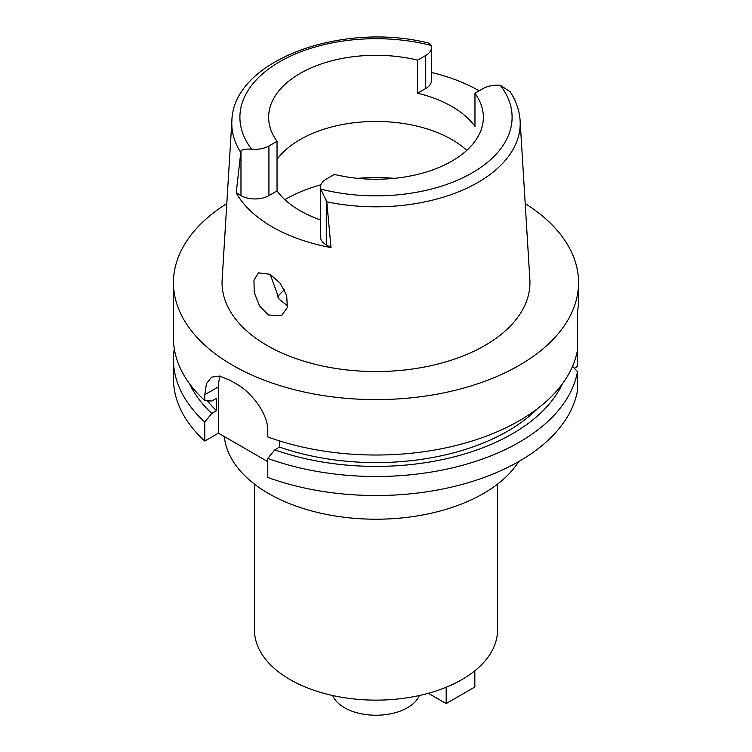<?xml version="1.0" encoding="UTF-8"?>
<svg xmlns="http://www.w3.org/2000/svg" width="752" height="752" viewBox="0 0 752 752"><rect width="100%" height="100%" fill="white"/><g stroke="black" fill="none" stroke-linecap="round" stroke-linejoin="round"><path stroke-width="1.13" d="M483.075 88.557A19.768 11.412 180 0 1 500.39 85.38L510.138 91.735C516.116 100.871 519.435 110.497 520.111 120.611A144.196 83.256 180 0 1 477.962 182.426A144.196 83.256 180 0 1 326.772 201.809L320.766 189.09A19.768 11.412 180 0 1 320.484 187.163A19.768 11.412 180 0 1 326.274 179.089L334.386 174.408A107.357 61.984 0 0 0 451.914 161.097A107.357 61.984 0 0 0 483.357 117.274A107.357 61.984 0 0 0 474.963 93.248L483.075 88.557M240.969 150.795L236.203 192.85L240.969 195.595L240.969 150.795C242.398 149.385 245.951 148.84 251.61 149.159A19.768 11.412 180 0 0 268.925 145.982L277.037 141.301A107.357 61.984 0 0 1 268.643 117.274A107.357 61.984 0 0 1 300.086 73.442A107.357 61.984 0 0 1 417.614 60.141L417.614 93.21A107.357 61.984 0 0 1 474.963 126.327L474.963 93.248M277.037 159.386A107.357 61.984 180 0 1 300.086 139.59A107.357 61.984 180 0 1 466.795 150.344M431.516 72.493A145.841 84.196 180 0 1 479.156 90.832M417.614 93.21L425.726 88.529A19.768 11.412 0 0 0 431.516 80.455L431.516 47.385A19.768 11.412 180 0 1 425.726 55.451L417.614 60.141M240.461 151.979A144.196 83.256 180 0 1 231.889 120.611C233.299 60.019 342.611 21.159 429.025 43.184L431.234 45.449A19.768 11.412 180 0 1 431.516 47.385M231.889 120.611L222.15 279.518A153.944 88.877 0 0 0 314.58 364.156A153.944 88.877 0 0 0 484.852 345.506A153.944 88.877 0 0 0 529.85 279.518L520.111 120.611M320.484 187.163L320.484 236.777A19.768 11.412 0 0 0 326.274 244.851L331.03 247.596L326.772 201.809M331.03 247.596A146.856 84.788 180 0 1 236.203 192.85M268.436 314.994L281.53 315.652L287.339 307.521L286.681 295.301L279.998 283.015L270.156 274.301L258.453 272.844L253.95 280.167L254.251 292.5L259.459 305.801L268.436 314.994M240.969 195.595A19.768 11.412 0 0 0 268.925 195.595L277.037 190.914A107.357 61.984 0 0 0 320.484 219.932M277.037 190.914L277.037 141.301M287.668 305.914L279.18 299.24L270.231 274.348M277.469 296.965A108.974 62.914 180 0 1 284.397 289.755M332.675 695.525A44.565 25.728 0 0 0 363.912 714.268A44.565 25.728 0 0 0 407.509 707.698A44.565 25.728 0 0 0 419.325 695.525M254.467 484.128L254.467 629.969A121.533 70.162 0 0 0 329.489 694.792A121.533 70.162 0 0 0 461.935 679.582A121.533 70.162 0 0 0 497.533 629.969L497.533 484.128M224.34 436.555A151.913 87.711 0 0 0 321.931 513.466A151.913 87.711 0 0 0 483.423 493.528A151.913 87.711 0 0 0 518.711 461.568M574.34 368.264L577.461 366.459L577.461 311.319L578.551 304.974L578.551 282.658A202.551 116.945 180 0 1 519.228 365.35A202.551 116.945 180 0 1 298.488 390.702A202.551 116.945 180 0 1 173.449 282.658A202.551 116.945 180 0 1 226.813 203.557M577.461 350.188A202.551 116.945 0 0 1 519.228 420.763A202.551 116.945 0 0 1 267.787 436.931L267.787 431.131C268.37 413.92 251.262 391.783 235.667 383.529A202.551 116.945 0 0 1 229.933 380.221L219.659 376.047L211.528 377.147L206.471 383.642L204.77 394.744L204.77 400.543L211.763 401.051L216.548 398.287L216.548 410.695L211.763 413.45L204.77 422.032A202.551 116.945 180 0 1 173.449 359.55L173.449 378.585A202.551 116.945 0 0 0 204.77 441.057L218.447 433.161L218.447 386.848A40.514 23.387 60 0 1 220.317 376.169M267.787 461.643L218.447 433.161M267.787 458.41L267.787 477.435A202.551 116.945 0 0 0 519.228 461.277A202.551 116.945 0 0 0 577.461 390.702L577.461 371.676A202.551 116.945 180 0 1 519.228 442.242A202.551 116.945 180 0 1 267.787 458.41L274.781 449.837L279.565 447.073L279.565 440.907M572.554 366.327L577.461 371.676M204.77 422.032L204.77 441.057M173.449 359.55A202.551 116.945 180 0 1 174.304 348.815M577.461 318.942L577.705 310.256M525.187 203.557A202.551 116.945 180 0 1 578.551 282.658M279.565 447.073A186.346 107.592 0 0 0 507.769 431.093A186.346 107.592 0 0 0 537.661 408.524M562.27 384.009A192.926 111.381 180 0 1 512.413 433.772A192.926 111.381 180 0 1 274.781 449.837M173.449 282.658L173.449 338.071A202.551 116.945 0 0 0 204.77 400.543M207.308 400.731A186.346 107.592 0 0 0 216.548 410.695M211.763 413.45A192.926 111.381 180 0 1 189.73 384.009M474.832 670.803L474.832 687.027L446.18 703.562L428.377 693.288M446.18 687.253L446.18 703.562M500.39 85.38A136.103 78.584 180 0 1 472.237 172.838A136.103 78.584 180 0 1 320.766 189.09M425.726 88.529L425.726 55.451M251.61 149.159A136.103 78.584 180 0 1 279.763 61.711A136.103 78.584 180 0 1 431.234 45.449M268.925 145.982L268.925 195.595M284.886 199.665A127.605 73.677 180 0 1 285.769 199.148A127.605 73.677 180 0 1 320.916 184.785M357.632 178.337A127.605 73.677 180 0 1 394.368 178.337M218.447 386.848L204.77 394.744M326.274 200.041L326.274 244.851"/></g></svg>
